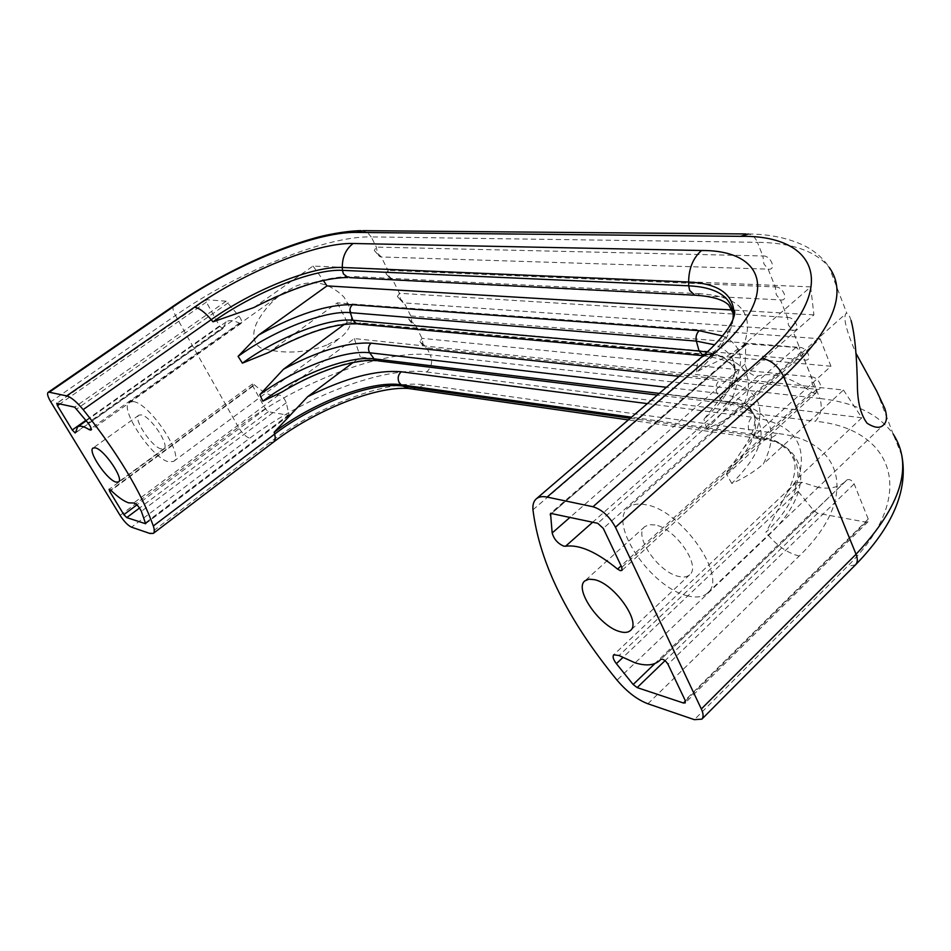 <?xml version="1.0" encoding="UTF-8"?>
<svg xmlns="http://www.w3.org/2000/svg" width="951" height="951" viewBox="0 0 951 951"><rect width="100%" height="100%" fill="white"/><g stroke="black" fill="none" stroke-linecap="round" stroke-linejoin="round"><path stroke-width="0.71" stroke-dasharray="4.75 3.57" d="M774.245 516.726L765.9 532.346C806.876 493.807 807.256 454.495 774.15 440.361L751.385 434.036L749.15 430.946C747.427 425.656 748.354 421.055 751.92 417.168C792.468 423.195 808.077 443.225 798.757 477.259L786.929 493.034L774.245 516.726M733.114 319.156C731.153 334.669 719.039 352.215 696.774 371.805L709.565 364.994C720.906 360.084 732.341 353.38 743.837 344.868C755.07 313.461 740.449 296.415 699.972 293.716L696.536 295.25M707.211 352.132C720.394 354.628 729.369 359.894 734.124 367.942C742.244 383.942 733.138 404.211 706.807 428.758L709.922 427.261C721.238 422.565 732.115 416.158 742.529 408.05C756.818 376.727 745.287 358.872 707.936 354.473L703.241 355.686M728.621 470.388L726.409 473.871C755.902 444.937 762.999 422.125 747.724 405.411C740.793 398.838 730.594 394.76 717.125 393.179L716.697 392.323C715.211 387.782 715.996 383.895 719.063 380.626C756.437 385.69 768.182 404.116 754.298 435.903L743.385 448.313L728.621 470.388M254.214 384.668C261.311 390.932 267.552 394.582 272.937 395.592L278.702 394.974C281.639 395.224 284.159 397.803 286.287 402.713L289.175 415.409L268.301 411.712L265.46 408.966L252.859 386.189L252.514 384.002L254.214 384.668L110.708 490.145M223.009 328.166L222.415 328.677L219.538 325.943L206.367 302.109L205.987 299.684L226.124 301.205L238.951 316.077C241.483 319.548 242.243 321.961 241.245 323.316L239.39 323.15C233.589 320.273 229.191 319.845 226.207 321.866L223.009 328.166L75.616 432.527M326.668 345.142C304.974 353.332 282.946 354.236 260.586 347.864C251.872 342.324 252.586 331.233 256.948 322.52C263.165 310.965 271.475 301.396 281.888 293.788L295.618 286.239C313.295 279.309 329.308 282.804 343.68 296.736C355.139 313.331 353.938 327.096 340.113 338.033L326.668 345.142M133.449 401.595L129.384 402.154C118.471 408.038 152.243 458.81 168.886 461.865L173.569 461.401C184.756 455.957 149.687 403.414 133.449 401.595M161.278 448.931C151.922 447.35 132.676 418.44 138.882 415.171L141.259 414.874C150.484 416.051 170.146 445.532 163.857 448.658L161.278 448.931M818.49 487.483L802.026 482.312L796.296 482.383C794.62 484.475 795.202 487.435 798.067 491.287L813.687 510.604L817.646 513.231L866.052 522.17L868.049 521.742L868.227 519.056L854.164 483.904C851.941 480.207 849.54 478.864 846.984 479.875L845.689 481.218C839.115 487.269 830.057 489.349 818.49 487.483M814.377 393.334L816.184 392.846L816.457 389.66L801.336 351.87L795.963 347.4L745.881 343.893L745.073 364.09C746.178 370.319 749.816 374.337 755.997 376.12L757.947 375.966C773.139 371.912 791.03 377.297 811.607 392.109L814.377 393.334M360.94 230.641L367.157 232.199L371.223 236.894C325.504 235.955 238.261 271.653 175.483 315.482L238.392 427.177C297.996 382.302 383.61 349.219 430.244 354.806L426.726 347.781L423.052 344.096L422.018 338.366L415.563 325.492L411.842 321.735L410.796 315.958L404.27 302.929L400.514 299.113L399.456 293.288L392.846 280.093L389.042 276.218L387.96 270.334L381.28 256.972L377.428 253.037L376.334 247.094L371.223 236.894L757.4 242.315L762.868 255.962C770.821 255.141 777.05 270.607 768.135 269.133L763.915 263.902L762.868 255.962L376.334 247.094L374.325 250.47L379.722 256.615L381.28 256.972L768.135 269.133L775.255 286.929L387.96 270.334L385.928 273.638L391.432 279.76L392.846 280.093L780.45 299.898L787.452 317.408L399.456 293.288L397.399 296.522L402.998 302.632L404.27 302.929L792.552 330.163L799.446 347.4L410.796 315.958L408.728 319.132L415.563 325.492L804.475 359.954L811.251 376.905L422.018 338.366L419.914 341.468L426.726 347.781L816.196 389.268L819.893 398.481L430.244 354.806C432.86 361.499 431.659 367.229 426.654 371.984C383.895 366.171 304.522 396.579 249.721 438.245L131.5 527.175M851.086 320.463C849.6 315.934 848.173 313.533 846.806 313.236L846.081 313.473C842.895 317.194 846.188 330.472 855.971 353.296M687.656 595.849C651.376 588.039 607.475 523.549 628.171 507.798C632.201 504.28 638.026 503.245 645.646 504.696C681.249 509.712 728.561 577.423 707.615 592.937C703.051 597.073 696.405 598.036 687.656 595.849M654.966 524.916L649.081 524.667L644.79 526.652C633.069 535.508 658.27 572.347 678.705 576.425C683.507 577.578 687.169 577.019 689.677 574.761C701.469 565.976 675.186 528.114 654.966 524.916M811.251 376.905C819.239 376.81 825.088 391.313 816.196 389.268L812.225 384.466L811.251 376.905M799.446 347.4C807.423 347.127 813.367 361.855 804.475 359.954L800.433 355.044L799.446 347.4M787.452 317.408C795.428 316.968 801.455 331.935 792.552 330.163L788.45 325.159L787.452 317.408M775.255 286.929C783.22 286.31 789.354 301.515 780.45 299.898L776.289 294.774L775.255 286.929M659.257 393.405L721.928 401.001C734.695 402.558 744.609 406.339 751.67 412.354C769.014 429.353 762.381 453.045 731.783 483.453C743.147 478.638 753.656 472.171 763.332 464.029C780.795 428.901 769.537 408.241 729.56 402.059L380.935 359.787L378.034 360.845M282.055 391.978L354.307 338.58L843.442 390.029L763.332 464.029M843.442 390.029L861.832 417.774L798.757 477.259M253.751 307.601L313.034 266.054L810.692 286.893L743.837 344.868M810.692 286.893L813.913 314.876L731.069 387.794L719.194 399.979L703.918 419.296C729.928 395.271 739.474 375.265 732.567 359.276C729.358 352.809 723.402 347.995 714.712 344.844M268.325 352.631L337.284 302.858L820.131 338.77L742.529 408.05M820.131 338.77L830.948 366.254L754.298 435.903M813.913 314.876L731.818 309.99M313.034 266.054L323.376 280.474M830.948 366.254L347.305 322.187L344.381 324.339M337.284 302.858L347.305 322.187M861.832 417.774L360.334 357.065L353.059 362.533M354.307 338.58L360.334 357.065M238.951 316.077L87.991 422.922M630.263 418.274L753.549 435.713L751.385 434.036L631.535 417.18M699.972 293.716L352.571 276.444L349.528 277.597M707.936 354.473L360.762 322.983L358.004 324.006M729.56 402.059L724.852 403.319L721.928 401.001L717.125 393.179L666.401 387.283M802.026 482.312L619.03 655.536M816.457 389.66L621.823 567.343M757.947 375.966L592.735 522.194M647.904 703.776L799.197 556.038C861.035 496.565 842.075 440.325 777.561 433.525C771.665 438.756 765.472 440.432 758.993 438.577L753.549 435.713L775.505 441.644C810.109 455.636 810.43 495.911 768.479 535.461L765.9 532.346M731.783 483.453L726.409 473.871M706.807 428.758L703.918 419.296M876.703 391.123L893.179 434.048C878.629 414.125 854.2 402.273 819.893 398.481C822.591 407.266 821.07 414.862 815.34 421.281C892.62 428.485 920.188 494.437 847.424 566.368L694.349 719.657M745.869 233.958L748.354 233.982C752.348 234.742 755.367 237.512 757.4 242.315C791.791 242.731 815.72 251.088 829.201 267.374L846.806 313.236M777.561 433.525L424.669 384.858C387.485 379.318 317.468 405.934 269.787 442.548L149.961 533.487M426.654 371.984L815.34 421.281M696.774 371.805L696.798 368.845C717.351 350.848 729.393 334.443 732.936 319.619M799.197 556.038C788.224 553.28 777.989 546.421 768.479 535.461L617.033 680.155M532.964 509.784L696.798 368.845C696.905 363.746 698.51 359.835 701.588 357.124M745.073 364.09L570.196 517.189M745.239 345.463L552.02 513.148M747.427 343.466L551.925 513.124M795.963 347.4L597.715 523.3M801.336 351.87L603.279 528.387M811.607 392.109L621.122 565.869M854.164 483.904L667.971 664.262M846.901 479.958L660.85 659.293M868.227 519.056L685.124 700.305M866.052 522.17L685.421 701.042M817.646 513.231L665.046 660.648M813.687 510.604L654.93 663.536M798.067 491.287L622.774 657.605M412.853 389.114L424.669 384.858M855.52 564.835L847.424 566.368M722.629 335.965C743.278 345.605 746.095 362.878 731.069 387.794M258.137 304.95C296.415 285.764 327.893 276.265 352.571 276.444M679.18 376.334L719.063 380.626M272.889 349.718C308.231 330.996 337.522 322.092 360.762 322.983M647.346 403.628L751.92 417.168M287.535 388.305C324.6 367.752 355.733 358.242 380.935 359.787M120.088 515.383L238.392 427.177C242.089 433.216 245.869 436.901 249.721 438.245M173.795 305.782C172.262 307.28 172.82 310.513 175.483 315.482L50.76 401.857M239.39 323.15L91.13 428.437M228.288 302.81L76.793 408.954M226.124 301.205L74.677 407.159M206.343 299.613L57.084 403.26M206.367 302.109L59.961 403.89M219.538 325.943L85.923 420.33M252.859 386.189L111.029 490.466M265.46 408.966L136.932 504.874M268.301 411.712L139.559 508M288.7 415.48L145.741 523.347M289.318 414.327L145.598 522.729M286.287 402.713L141.378 511.317M278.702 394.974L133.651 503.008M273.603 442.013L269.787 442.548M786.941 493.034C794.109 479.827 796.486 468.855 794.037 460.129L789.092 450.679L774.15 440.361L775.505 441.644L758.993 438.577L628.349 419.914M703.229 355.71L703.336 355.722C721.096 358.491 730.808 361.903 732.472 365.969L734.124 367.942L732.567 359.276C738.297 367.823 733.839 381.387 719.194 399.979M743.385 448.313C753.168 434.12 756.651 422.779 753.846 414.279L749.947 407.539L747.724 405.411L751.67 412.354C745.941 407.872 737.001 404.864 724.852 403.319L657.343 395.057M222.796 328.606L75.486 432.907M241.245 323.316L90.987 430.114M129.384 402.154L281.888 293.788M138.882 415.171L93.055 448.04M816.184 392.846L621.942 570.434M628.171 507.798L846.081 313.473M644.79 526.652L584.829 580.918M689.677 574.761L630.442 630.501M707.615 592.937L883.622 424.812M745.881 343.893L550.534 513.35M846.984 479.875L660.779 659.352M868.049 521.742L685.267 702.872M796.296 482.383L613.704 654.811M845.689 481.218L661.111 659.138M748.354 233.982C769.763 234.136 788.569 238.107 804.772 245.905C815.09 251.219 823.233 258.375 829.201 267.374M901.81 455.458L893.179 434.048M163.857 448.658L118.506 481.955M173.569 461.401L340.113 338.033M419.914 341.468C423.266 346.271 425.204 348.304 425.727 347.555M408.728 319.132C412.056 323.958 413.958 325.991 414.434 325.23M397.399 296.522L402.998 302.632M385.928 273.638L391.432 279.76M374.325 250.47L379.722 256.615M205.987 299.684L56.775 403.283M226.207 321.866L86.256 420.758M252.514 384.002L109.115 489.301M289.175 415.409L145.622 523.739"/><path stroke-width="1.43" d="M212.976 321.842L253.751 307.601C293.253 287.523 324.671 277.49 348.018 277.526L343.394 273.864L342.455 270.346C313.307 268.693 254.25 292.492 212.976 321.842L211.205 319.679C253.025 289.996 312.796 265.888 342.312 267.469L688.619 282.031L688.702 285.811C715.984 287.166 730.832 296.403 733.245 313.509L733.114 319.156M242.41 363.151L268.325 352.631C304.926 332.791 334.395 323.209 356.708 323.887L352.869 320.249C327.929 317.67 277.216 337.605 242.41 363.151L238.095 356.352C273.496 330.508 324.957 310.192 350.241 312.641C349.421 309.372 350.206 306.721 352.583 304.689C327.596 304.237 296.26 314.365 258.577 335.061L238.095 356.352M110.708 490.145C117.793 496.993 123.773 501.236 128.647 502.865L133.651 503.008C136.266 503.602 138.846 506.384 141.378 511.317L145.622 523.739L126.733 517.594L123.856 514.634L109.722 491.429L109.115 489.301L110.708 490.145M75.616 432.527L75.165 432.943L72.264 429.983L57.44 405.649L56.775 403.283L74.677 407.159L87.991 422.922C90.69 426.547 91.688 428.937 90.987 430.114L89.335 429.721C83.843 426.274 79.92 425.335 77.566 426.904L75.616 432.527M116.07 482.109C107.071 480.136 87.302 450.964 93.055 448.04L95.302 447.85C104.158 449.419 124.343 479.173 118.506 481.955L116.07 482.109M634.995 662.799L619.03 655.536L613.704 654.811C612.385 656.594 613.276 659.554 616.379 663.667L633.164 684.506L637.158 687.597L683.436 703.003L685.267 702.872L685.124 700.305L667.971 664.262C665.462 660.363 663.061 658.722 660.779 659.352L659.721 660.481C654.24 665.438 646.002 666.211 634.995 662.799M620.302 570.659L621.942 570.434L621.823 567.343L603.279 528.387L597.715 523.3L550.534 513.35L552.174 532.964C553.946 539.193 557.809 543.58 563.765 546.136L565.56 546.243C579.242 544.281 596.574 551.901 617.568 569.102L620.302 570.659M855.971 353.296L876.703 391.123L884.917 408.704C887.354 416.407 886.914 421.78 883.622 424.812C880.186 428.592 874.67 428.057 867.062 423.207C861.142 415.218 857.933 403.676 857.457 388.579C857.017 357.469 854.89 334.764 851.086 320.463M594.637 579.694L588.919 579.171L584.829 580.918C573.822 589.097 599.819 626.59 619.85 631.607C624.557 632.974 628.088 632.605 630.442 630.501C641.556 622.418 614.417 583.807 594.637 579.694M829.201 267.374C847.971 293.49 832.803 329.926 783.683 376.679L615.452 527.234L701.327 708.97L856.055 554.255C901.239 505.766 913.614 465.693 893.179 434.048M615.452 527.234C609.543 516.441 602.054 509.605 592.972 506.74L761.81 358.301C841.683 288.747 818.181 234.849 740.639 236.335L356.328 232.413C314.603 231.675 233.435 264.984 175.139 305.485L49.262 392.228L66.677 395.889C71.004 397.09 76.508 401.655 83.153 409.608L211.205 319.679C204.762 312.106 199.175 307.946 194.42 307.221L66.677 395.889M194.42 307.221C245.203 271.641 316.849 242.422 353.118 243.492L701.505 250.517C766.078 249.982 781.223 296.415 713.512 353.95L547.098 497.076L592.972 506.74M547.098 497.076C542.415 496.125 538.789 496.719 536.257 498.859C533.642 501.177 532.548 504.815 532.964 509.784C539.55 562.933 567.581 619.731 617.033 680.155C627.042 691.912 637.325 699.781 647.904 703.776L694.349 719.657L701.838 719.158C703.669 717.137 703.49 713.737 701.327 708.97M631.535 417.18L401.096 384.775L403.069 386.118C372.875 381.434 314.282 403.688 274.637 434.108L153.325 525.962C154.621 529.85 154.621 532.322 153.313 533.392L149.961 533.487L131.5 527.175C127.898 525.463 124.094 521.54 120.088 515.383L50.76 401.857C47.8 396.805 46.908 393.643 48.097 392.371L49.262 392.228M731.818 309.99L326.966 285.894L258.577 335.061M323.376 280.474L326.966 285.894M344.381 324.339L283.469 369.25L259.825 394.689C294.132 368.988 344.571 349.481 369.677 352.773L369.273 352.108C367.859 348.613 368.489 345.629 371.152 343.168C347.84 341.896 318.609 350.598 283.469 369.25M353.059 362.533L307.66 396.71L274.161 432.253C313.366 402.214 371.318 380.186 401.096 384.775L399.028 382.361C397.387 378.248 398.124 374.718 401.251 371.77C376.216 369.689 345.023 378.011 307.66 396.71M153.325 525.962C140.76 491.239 117.365 452.45 83.153 409.608M659.257 393.405L374.1 358.86C348.589 355.377 297.52 375.063 262.845 401.156L282.055 391.978C302.156 379.913 322.08 371.021 341.825 365.279C363.175 359.751 369.63 360.298 376.751 360.679L374.1 358.86L369.677 352.773L666.401 387.283M696.536 295.25L694.801 295.167L689.665 290.4L688.702 285.811L342.455 270.346L342.312 267.469C342.205 257.139 345.807 249.138 353.118 243.492M703.241 355.686L699.104 351.038L707.211 352.132M349.528 277.597L694.801 295.167C718.338 296.7 725.458 302.026 728.692 304.926L733.245 313.509L733.815 310.62C731.759 292.896 716.685 283.374 688.619 282.031C688.786 268.467 693.077 257.959 701.505 250.517M358.004 324.006L703.229 355.71M592.735 522.194L565.56 546.243M628.349 419.914L408.027 388.424L403.069 386.118L630.263 418.274M699.104 351.038L696.346 341.112L350.241 312.641L352.869 320.249L699.104 351.038M714.712 344.844L696.346 341.112C695.514 336.856 696.477 333.373 699.211 330.686L722.629 335.965M761.81 358.301C771.249 360.144 778.536 366.266 783.683 376.679L856.055 554.255C857.873 558.95 857.695 562.469 855.52 564.835L701.838 719.158M732.936 319.619L733.815 310.62C735.765 309.289 737.881 325.361 701.588 357.124L536.257 498.859M570.196 517.189L552.174 532.964M552.02 513.148L550.13 514.8M621.122 565.869L617.568 569.102M685.421 701.042L683.436 703.003M665.046 660.648L637.158 687.597M654.93 663.536L633.164 684.506M622.774 657.605L616.379 663.667M274.161 432.253L274.637 434.108C275.576 438.066 275.231 440.693 273.603 442.013C315.363 410.083 375.098 386.356 408.027 388.424L412.853 389.114M713.512 353.95L706.807 354.438L701.588 357.124M745.869 233.958L363.068 230.665L356.328 232.413M748.354 233.982L740.639 236.335M352.583 304.689L699.211 330.686M371.152 343.168L679.18 376.334M401.251 371.77L647.346 403.628M378.034 360.845L657.343 395.057M262.845 401.156L259.825 394.689M91.13 428.437L89.335 429.721M59.961 403.89L57.44 405.649M85.923 420.33L72.264 429.983M111.029 490.466L109.722 491.429M136.932 504.874L123.856 514.634M139.559 508L126.733 517.594M360.94 230.641C344.393 231.022 324.041 235.349 314.733 238.047C298.495 242.624 281.484 248.698 263.712 256.283C231.878 270.108 201.909 286.608 173.795 305.782L175.139 305.485M661.111 659.138L659.721 660.481M855.52 564.835C892.87 526.545 908.3 490.086 901.81 455.458M86.256 420.758L77.566 426.904M273.603 442.013L153.313 533.392M48.097 392.371L173.795 305.782"/></g></svg>
